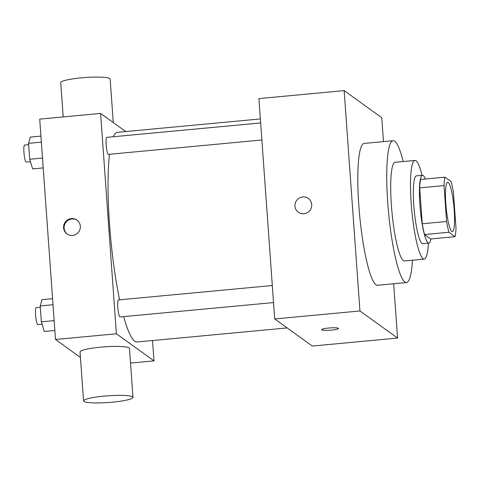 <?xml version="1.0" encoding="UTF-8"?>
<svg xmlns="http://www.w3.org/2000/svg" width="480" height="480" viewBox="0 0 480 480"><rect width="100%" height="100%" fill="white"/><g stroke="black" fill="none" stroke-linecap="round" stroke-linejoin="round"><path stroke-width="0.72" d="M451.764 231.408A24.774 3.918 -95.4 0 1 445.962 205.602A24.774 3.918 -95.4 0 1 447.702 182.262A24.774 3.918 -95.4 0 1 453.912 206.562A24.774 3.918 -95.4 0 1 452.322 231.594A24.774 3.918 -95.4 0 1 451.764 231.408M456 228.27L453.426 192.354A33.27 5.262 -95.4 0 0 451.104 181.59L444.972 177.174A33.27 5.262 -95.4 0 0 444.024 185.58L446.598 221.496A33.27 5.262 -95.4 0 0 448.92 232.26L455.052 236.682A33.27 5.262 -95.4 0 0 456 228.27M444.024 185.58L419.67 187.86L422.244 223.776L446.598 221.496M448.92 232.26L424.566 234.54L430.698 238.962L455.052 236.682M424.566 234.54A33.27 5.262 -95.4 0 1 422.244 223.776M419.67 187.86A33.27 5.262 -95.4 0 1 420.618 179.454L444.972 177.174M425.364 179.01A34.062 5.388 84.6 0 0 422.478 175.29A34.062 5.388 84.6 0 0 419.91 205.068A34.062 5.388 84.6 0 0 428.832 243.12A34.062 5.388 84.6 0 0 430.974 238.932M428.832 243.12L422.742 243.69A34.062 5.388 -95.4 0 1 421.98 243.444A34.062 5.388 -95.4 0 1 413.82 205.638A34.062 5.388 -95.4 0 1 416.388 175.86L422.478 175.29M422.052 175.332A49.548 7.836 84.6 0 0 414.948 160.446A49.548 7.836 84.6 0 0 411.21 203.754A49.548 7.836 84.6 0 0 424.188 259.11A49.548 7.836 84.6 0 0 428.406 243.162M414.948 160.446L395.16 162.3A49.548 7.836 84.6 0 0 391.422 205.608A49.548 7.836 84.6 0 0 404.4 260.964L424.188 259.11M403.212 161.544A71.226 11.262 84.6 0 0 393.138 140.718A71.226 11.262 84.6 0 0 387.762 202.974A71.226 11.262 84.6 0 0 406.422 282.546A71.226 11.262 84.6 0 0 412.452 260.208M406.422 282.546L377.496 285.252A71.226 11.262 -95.4 0 1 375.9 284.73A71.226 11.262 -95.4 0 1 358.842 205.68A71.226 11.262 -95.4 0 1 364.212 143.424L393.138 140.718M383.478 141.618L381.762 117.714L344.154 90.612L359.946 310.968L397.56 338.07L393.666 283.74M308.316 198.444A8.514 8.328 -54.2 0 0 294.966 206.136A8.514 8.328 125.8 0 1 308.316 198.444A8.514 8.328 125.8 0 1 310.098 210.222A8.514 8.328 125.8 0 1 294.966 206.136A8.514 8.328 -54.2 0 0 298.362 212.262M344.154 90.612L258.906 98.592L274.704 318.948L359.946 310.968M274.704 318.948L312.312 346.05L397.56 338.07M328.608 328.044A8.514 1.152 -4.1 0 1 338.538 328.47A8.514 1.152 -4.1 0 1 330.126 330.228A8.514 1.152 -4.1 0 1 321.546 329.688A8.514 1.152 -4.1 0 1 328.608 328.044M119.616 299.82A105.288 16.644 -95.4 0 1 109.536 224.352A105.288 16.644 -95.4 0 1 109.494 154.272M113.322 136.746A105.288 16.644 -95.4 0 1 117.48 132.318L260.364 118.938M287.16 327.93L137.118 341.982A105.288 16.644 -95.4 0 1 134.754 341.208A105.288 16.644 -95.4 0 1 123.648 316.614M261.876 139.998L108.396 154.374A8.544 1.35 -95.4 0 1 108.204 154.314A8.544 1.35 -95.4 0 1 106.2 145.404A8.544 1.35 -95.4 0 1 106.8 137.352L260.652 122.946M273.528 302.574L120.048 316.95A8.544 1.35 -95.4 0 1 119.856 316.884A8.544 1.35 -95.4 0 1 117.81 307.398A8.544 1.35 -95.4 0 1 118.452 299.928L272.304 285.522M125.748 131.544L100.596 113.418L116.388 333.78L154.002 360.876L152.544 340.536M116.388 333.78L55.5 339.48L39.708 119.124L100.596 113.418M72.564 235.434A8.514 8.328 125.8 0 1 65.202 222.15A8.514 8.328 125.8 0 1 80.022 229.2A8.514 8.328 125.8 0 1 72.564 235.434M55.5 339.48L80.436 357.444M130.512 363.078L154.002 360.876M83.55 400.92L80.04 351.948A24.774 3.348 -4.1 0 1 104.514 346.842A24.774 3.348 -4.1 0 1 129.462 348.408L132.972 397.374A24.774 3.348 -4.1 0 1 110.478 402.33A24.774 3.348 -4.1 0 1 83.904 401.43A24.774 3.348 -4.1 0 1 83.55 400.92A24.774 3.348 -4.1 0 1 108.024 395.808A24.774 3.348 -4.1 0 1 132.972 397.374M113.274 122.556L110.154 79.08A24.774 3.348 175.9 0 0 109.8 78.57A24.774 3.348 175.9 0 0 83.232 77.67A24.774 3.348 175.9 0 0 60.738 82.626L63.192 116.922M67.248 234.114A8.514 8.328 125.8 0 1 65.73 222.528A8.514 8.328 125.8 0 1 77.196 220.308M52.578 298.674L42 299.664L40.218 305.922L41.358 321.822L44.28 331.47L54.858 330.48M40.218 305.922L53.01 304.722M41.358 321.822L54.15 320.628M42.09 324.252L37.848 324.648A8.544 1.35 -95.4 0 1 37.656 324.582A8.544 1.35 -95.4 0 1 35.652 315.678A8.544 1.35 -95.4 0 1 36.252 307.626L40.314 307.248M40.92 136.098L30.348 137.088L28.566 143.346L29.706 159.252L32.628 168.894L43.2 167.904M28.566 143.346L41.358 142.146M29.706 159.252L42.498 158.052M30.438 161.676L26.196 162.072A8.544 1.35 -95.4 0 1 26.004 162.012A8.544 1.35 -95.4 0 1 24 153.102A8.544 1.35 -95.4 0 1 24.6 145.05L28.662 144.672"/></g></svg>
